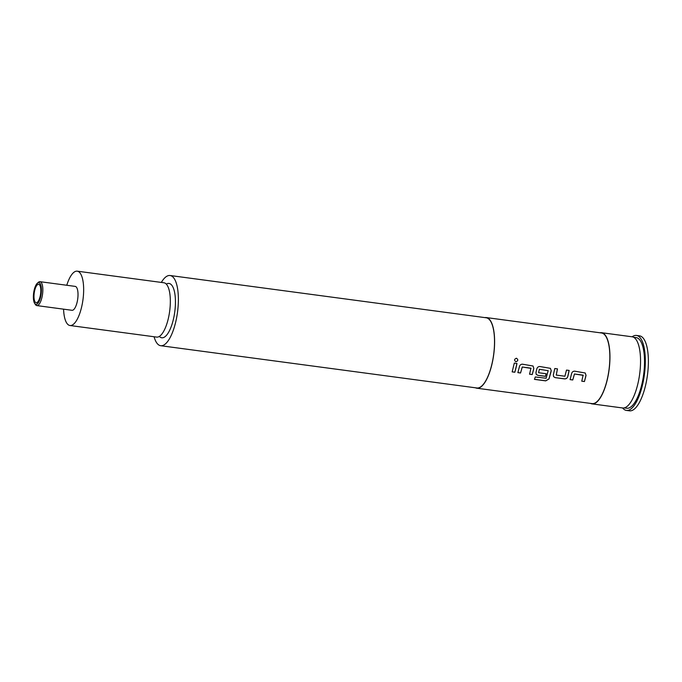 <?xml version="1.0" encoding="UTF-8"?>
<svg xmlns="http://www.w3.org/2000/svg" width="682" height="682" viewBox="0 0 682 682"><rect width="100%" height="100%" fill="white"/><g stroke="black" fill="none" stroke-linecap="round" stroke-linejoin="round"><path stroke-width="1.02" d="M516.47 358.238C518.405 359.704 518.226 360.872 515.916 361.758C514.006 360.309 514.194 359.133 516.47 358.238L516.538 358.255M516.436 358.229C518.371 359.687 518.184 360.863 515.873 361.741L515.873 361.741M63.579 309.168A27.408 9.463 -82.4 0 0 69.973 325.51L156.655 337.096A27.408 9.463 -82.4 0 0 168.207 319.023A27.408 9.463 -82.4 0 0 163.919 282.766L77.236 271.172A27.408 9.463 -82.4 0 0 66.776 285.264M40.093 296.593A9.318 3.214 -82.4 0 0 38.635 284.266A9.318 3.214 -82.4 0 0 34.705 290.404A9.318 3.214 -82.4 0 0 36.163 302.731A9.318 3.214 -82.4 0 0 40.093 296.593M34.228 289.859A10.963 3.785 -82.4 0 0 34.663 303.422A10.963 3.785 -82.4 0 0 40.562 297.139A10.963 3.785 -82.4 0 0 41.005 285.843A10.963 3.785 -82.4 0 0 37.365 283.209A10.963 3.785 -82.4 0 0 34.228 289.859M37.365 283.209L38.388 282.314A12.063 4.16 97.6 0 1 40.016 281.683A12.063 4.16 97.6 0 1 41.9 297.633A12.063 4.16 97.6 0 1 36.819 305.587A12.063 4.16 97.6 0 1 35.413 304.547L34.663 303.422M40.016 281.683L75.199 286.389A12.063 4.16 97.6 0 1 77.083 302.339A12.063 4.16 97.6 0 1 72.002 310.293L36.819 305.587M632.137 336.797A35.907 12.395 -82.4 0 1 637.755 384.298A35.907 12.395 -82.4 0 1 622.623 407.972A37.825 13.06 -82.4 0 0 626.443 410.419L629.503 410.828A37.825 13.06 -82.4 0 0 645.445 385.884A37.825 13.06 -82.4 0 0 639.528 335.851L636.468 335.442A37.825 13.06 -82.4 0 0 632.146 336.797L601.541 332.705A35.907 12.395 -82.4 0 0 599.99 332.773M626.443 410.419A37.825 13.06 -82.4 0 0 642.384 385.475A37.825 13.06 -82.4 0 0 636.468 335.442M624.175 407.904L626.732 408.245A35.634 12.302 -82.4 0 0 641.753 384.75A35.634 12.302 -82.4 0 0 636.178 337.616L633.612 337.266M590.544 403.403A35.907 12.395 -82.4 0 0 592.027 403.88A35.907 12.395 -82.4 0 0 607.159 380.206A35.907 12.395 -82.4 0 0 601.541 332.705M154.081 336.755A35.413 12.225 -82.4 0 0 160.696 345.714L476.846 387.981A35.413 12.225 -82.4 0 0 491.773 364.631A35.413 12.225 -82.4 0 0 486.232 317.786L170.082 275.511A35.413 12.225 -82.4 0 0 161.344 282.416M160.696 345.714A35.413 12.225 -82.4 0 0 175.624 322.356A35.413 12.225 -82.4 0 0 170.082 275.511M69.973 325.51A27.408 9.463 -82.4 0 0 81.525 307.429A27.408 9.463 -82.4 0 0 77.236 271.172M475.499 387.802A35.634 12.302 -82.4 0 0 476.82 388.203L592.061 403.608A35.634 12.302 -82.4 0 0 607.082 380.113A35.634 12.302 -82.4 0 0 601.507 332.978L486.266 317.565A35.634 12.302 -82.4 0 0 484.885 317.607M585.591 377.24L584.431 381.536L581.763 381.178L583.127 375.151L574.474 373.992L572.752 379.976L570.075 379.618L571.661 373.429C572.164 371.92 573.17 371.161 574.696 371.178L585.224 372.986L586.026 375.347L585.591 377.24M568.191 374.912L567.722 376.796C567.151 378.229 566.094 378.928 564.543 378.885L555.174 377.632L553.588 376.66L553.349 374.878L554.798 368.519L557.475 368.877L556.256 375.083L564.909 376.234L566.486 370.079L569.163 370.437L568.191 374.912M550.792 372.585L548.993 378.97L545.719 380.871L534.475 379.371L535.302 376.967L546.129 378.246L548.183 370.676L539.385 369.303L538.558 372.713L546.171 373.736L545.447 376.328L537.774 375.305L536.188 374.333L535.95 372.551L536.862 368.783C537.365 367.266 538.371 366.515 539.897 366.524L550.425 368.34L551.226 370.701L550.792 372.585M548.183 370.676L539.351 369.277L538.558 372.713M533.392 370.258L532.233 374.563L529.564 374.205L530.937 368.169L522.284 367.018L520.554 372.994L517.877 372.636L519.471 366.447C519.974 364.938 520.98 364.188 522.506 364.197L533.026 366.012L533.827 368.374L533.392 370.258M516.001 367.939L514.85 372.236L512.173 371.878L514.296 363.097L516.973 363.455L516.001 367.939M476.82 388.203A35.634 12.302 -82.4 0 0 491.833 364.708A35.634 12.302 -82.4 0 0 486.266 317.565M557.441 368.851L556.256 375.083M583.272 375.356L574.474 373.992M531.073 368.382L522.284 367.018M516.939 363.438L514.85 372.236M514.816 372.184L512.139 371.826M522.25 366.984L520.554 372.994M520.528 372.952L517.851 372.585M533.009 365.995L533.801 368.348L532.233 374.563M532.207 374.512L529.53 374.154M550.417 368.323L551.201 370.676L548.967 378.911L545.719 380.871M545.694 380.812L534.449 379.303M546.137 373.693L545.412 376.276L537.774 375.305M537.74 375.253L536.171 374.307M569.129 370.411L567.688 376.754C567.134 378.195 566.069 378.894 564.517 378.834L555.174 377.632M555.139 377.581L553.571 376.635M574.449 373.966L572.752 379.976M572.718 379.925L570.05 379.567M585.207 372.977L585.991 375.313L584.431 381.536M584.406 381.485L581.729 381.127M166.331 284.13A27.408 9.463 97.6 0 1 174.626 292.484A27.408 9.463 97.6 0 1 173.305 319.705A27.408 9.463 97.6 0 1 159.341 336.414M622.623 407.972L592.027 403.88"/></g></svg>
